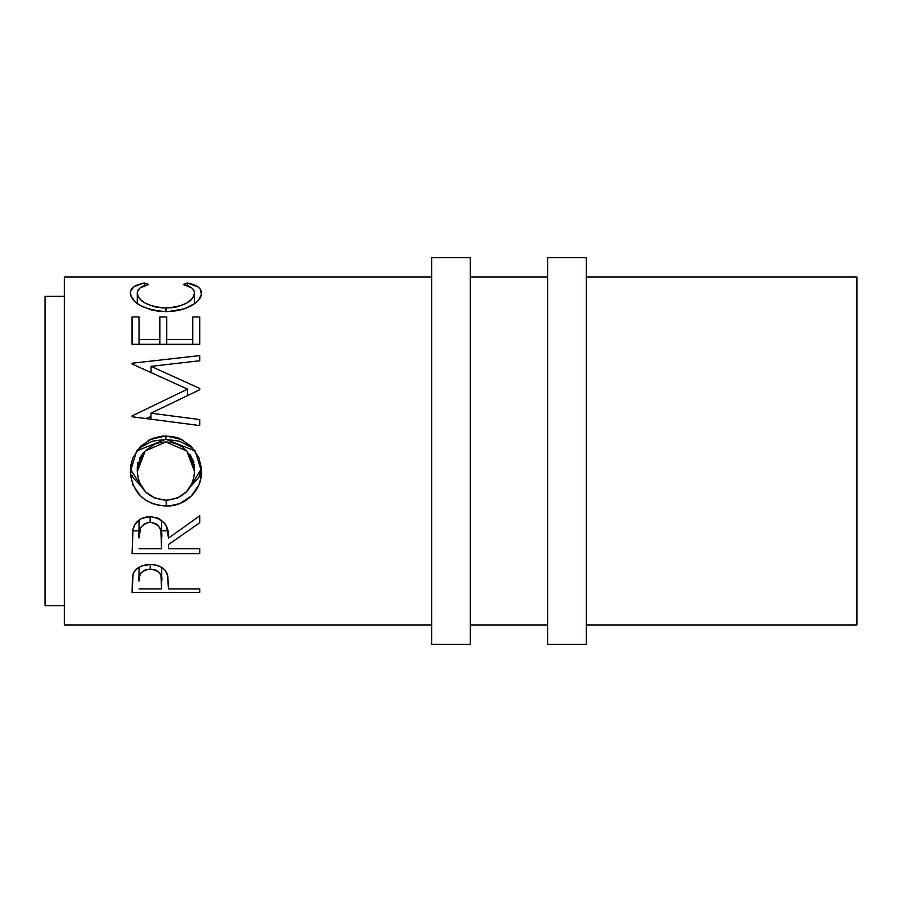 <?xml version="1.0" encoding="UTF-8"?>
<svg xmlns="http://www.w3.org/2000/svg" width="902" height="902" viewBox="0 0 902 902"><rect width="100%" height="100%" fill="white"/><g stroke="black" fill="none" stroke-linecap="round" stroke-linejoin="round"><path stroke-width="1.35" d="M431.675 644.287L470.325 644.287L470.325 257.713L431.675 257.713L431.675 644.287L431.675 257.713L470.325 257.713L470.325 644.287L431.675 644.287M547.638 644.287L586.3 644.287L586.3 257.713L547.638 257.713L547.638 644.287L547.638 257.713L586.3 257.713L586.3 644.287L547.638 644.287M856.9 451L856.9 277.038L586.3 277.038L856.9 277.038L856.9 624.962L586.3 624.962L856.9 624.962L856.9 451M45.1 605.625L64.425 605.625L45.1 605.625L45.1 296.375L45.1 605.625M64.425 296.375L45.1 296.375L64.425 296.375M64.425 624.962L431.675 624.962L64.425 624.962L64.425 277.038L431.675 277.038L64.425 277.038L64.425 624.962M470.325 624.962L547.638 624.962L470.325 624.962M547.638 277.038L470.325 277.038L547.638 277.038M199.725 592.513L132.075 592.513L132.425 577.19L134.015 572.026L137.16 568.486L141.772 565.892L150.228 564.505L156.102 565.103L161.345 567.144L165.213 570.425L167.828 576.074L168.505 588.893L199.725 588.893L199.725 592.513L199.725 588.893L168.505 588.893L167.389 574.382C164.965 568.046 159.248 564.753 150.228 564.505C141.411 564.765 135.695 567.922 133.09 573.999L132.075 592.513L199.725 592.513L199.725 588.893M142.809 283.341L144.489 283.002L148.559 284.457L140.058 287.941L137.442 291.741L137.78 295.698L140.475 299.565L145.323 303.219L154.693 306.827L163.082 307.988L171.763 307.762L177.333 306.804L186.703 303.128L192.678 298.145L194.528 293.015L193.84 290.275L191.664 287.885L183.253 284.457L187.278 283.002L197.944 286.825L200.627 289.655L201.304 294.672L198.711 300.005L194.933 303.523L184.312 308.8L168.775 311.528L158.504 311.235L151.784 310.051L140.25 305.507L135.356 302.102L130.914 296.127L130.542 291.301L133.812 286.836L142.809 283.341M132.075 363.991L187.582 389.134L132.075 415.923L132.075 416.769L199.725 425.564L199.725 419.543L150.938 413.206L150.938 419.216L150.938 413.206L199.725 389.732L199.725 388.446L151.051 366.347L199.725 388.446L199.725 389.732L150.938 413.206L199.725 419.543L199.725 425.564L132.075 416.769L132.075 415.923L187.582 389.134L132.075 363.991L132.075 363.235L199.725 355.602L199.725 360.755L151.051 366.347L151.051 372.368L151.051 366.347L199.725 360.755L199.725 355.602L132.075 363.235L132.075 363.991L132.075 363.235M199.725 344.305L132.075 344.305L132.075 316.963L139.021 316.963L139.021 339.58L159.834 339.58L159.834 316.963L166.769 316.963L166.769 339.58L192.791 339.58L192.791 316.963L199.725 316.963L199.725 344.305L199.725 316.963L192.791 316.963L192.791 339.58L166.769 339.58L166.769 344.305L166.769 316.963L159.834 316.963L159.834 339.58L139.021 339.58L139.021 344.305L139.021 316.963L132.075 316.963L132.075 344.305L199.725 344.305M199.725 553.636L132.075 553.636L133 529.023L135.199 524.062L141.569 518.47L150.172 516.609L158.47 518.312L164.795 523.476L166.712 526.937L168.505 538.133L199.725 515.809L199.725 522.709L168.505 544.549L168.505 548.675L199.725 548.675L199.725 553.636L199.725 548.675L168.505 548.675L168.505 544.549L199.725 522.709L199.725 515.809L168.505 538.133C169.384 525.776 163.273 518.605 150.172 516.609C141.14 517.038 135.413 521.176 133 529.023L132.075 553.636L199.725 553.636L199.725 548.675M130.508 475.309L130.925 464.846L132.797 458.058L140.486 446.343L152.055 438.485L162.337 436.049L172.812 436.512L179.487 438.417L191.032 446.14L198.88 457.641L201.315 467.777L200.864 478.173L198.959 484.791L191.303 496.01L179.848 503.541L169.711 505.898L159.237 505.436L152.539 503.598L146.327 500.542L140.892 496.404L133.068 485.253L130.508 475.309M150.251 564.505L150.251 569.027C159.09 570.605 162.912 574.709 161.717 581.362L161.717 567.369L161.571 588.893L139.021 588.893L161.571 588.893L160.939 575.284L158.256 571.552L155.945 570.177L150.251 569.027L150.251 564.505M139.021 567.211L139.021 581.012C137.837 574.529 141.58 570.538 150.251 569.027L144.715 570.154L140.735 573.153L139.28 577.077L139.021 581.012L139.021 567.211M137.284 303.624L137.284 293.184C137.284 289.091 141.039 286.182 148.559 284.457L144.489 283.002C134.996 284.773 130.283 288.121 130.339 293.026C131.917 303.467 143.643 309.657 165.506 311.607C174.627 311.618 182.666 309.961 189.634 306.646C197.763 302.339 201.71 297.795 201.462 292.992C201.473 288.11 196.749 284.784 187.278 283.002L183.253 284.457C190.672 286.193 194.437 289.046 194.528 293.015C193.524 301.482 183.997 306.488 165.968 308.056C148.108 306.545 138.547 301.595 137.284 293.184L137.284 303.624M165.968 311.596L165.968 308.056L165.968 311.596M194.528 303.816L194.528 293.015L194.528 303.816M187.278 285.663L187.278 283.002L187.278 285.663M144.489 285.63L144.489 283.002L144.489 285.63M199.725 388.446L199.725 389.732M187.582 389.134L187.582 395.471L187.582 389.134M145.662 418.528L150.938 416.532L145.662 418.528M132.075 416.769L132.075 415.923M159.834 344.305L159.834 339.58L159.834 344.305M192.791 344.305L192.791 339.58L192.791 344.305M168.505 544.549L168.505 548.675M167.84 530.827L161.661 530.827L167.84 530.827M139.021 530.827L132.65 530.827L139.021 530.827M150.16 516.609L150.16 522.19C159.068 524.186 162.901 529.519 161.661 538.178L161.661 520.24L161.571 548.675L139.021 548.675L161.571 548.675L160.883 530.252L158.211 525.438L155.899 523.679L150.16 522.19L150.16 516.609M139.021 520.059L139.021 537.919C137.735 529.384 141.456 524.141 150.16 522.19L144.545 523.701L140.644 527.647L139.021 537.919L139.021 520.059M165.878 435.903L165.878 439.263L195.193 451L191.077 447.257L179.543 441.236L165.878 439.263L165.878 435.903L149.394 439.714L136.585 451.011L130.339 471.825C132.515 493.078 144.467 504.489 166.205 506.045C185.237 506.732 202.273 490.113 201.462 471.284L195.159 450.955L182.215 439.669L165.878 435.903M201.371 468.758L190.502 486.595L198.959 477.271L201.371 468.758M194.404 464.71L194.528 471.532C193.152 488.997 183.704 498.569 166.171 500.249L166.205 506.045L166.205 500.249C148.492 498.693 138.852 489.121 137.284 471.532L145.166 451L137.284 466.965L137.837 462.467M131.827 475.038L133.068 477.643L141.637 486.843L130.44 469.22L131.027 472.603M136.608 450.977L165.878 439.263L152.088 441.258L140.486 447.369M189.939 454.258L194.031 462.546M139.404 458.306L143.621 452.466M145.143 451.023L165.867 441.957L160.173 442.487L154.704 444.156L145.414 450.718L139.404 460.392L137.284 471.532L137.284 466.965L137.408 474.373L139.46 482.581L145.628 491.94L154.997 498.175L166.171 500.249L177.243 498.152L186.432 491.815L192.532 482.525L194.415 474.351L194.528 466.965L186.804 451L194.528 471.532L192.487 460.324L186.466 450.628L182.103 446.896L177.074 444.134L171.583 442.487L165.867 441.957L186.804 450.989M161.717 581.339L161.717 567.369M161.661 538.156L161.661 520.24"/></g></svg>
